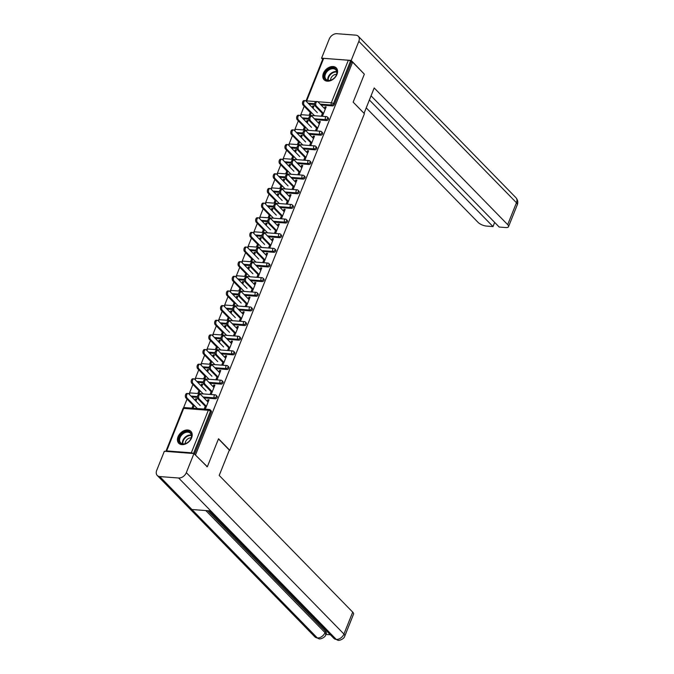 <?xml version="1.0" encoding="UTF-8"?>
<svg xmlns="http://www.w3.org/2000/svg" width="674" height="674" viewBox="0 0 674 674"><rect width="100%" height="100%" fill="white"/><g stroke="black" fill="none" stroke-linecap="round" stroke-linejoin="round"><path stroke-width="1.01" d="M323.394 73.331A8.501 6.032 -44.3 0 0 324.11 79.793A8.501 6.032 -44.3 0 0 330.926 80.509A8.501 6.032 -44.3 0 0 336.983 74.376A8.501 6.032 -44.3 0 0 336.267 67.914A8.501 6.032 -44.3 0 0 329.451 67.198A8.501 6.032 -44.3 0 0 323.394 73.331M178.02 436.786A8.501 6.032 -44.3 0 0 178.736 443.248A8.501 6.032 -44.3 0 0 185.552 443.964A8.501 6.032 -44.3 0 0 191.61 437.83A8.501 6.032 -44.3 0 0 190.894 431.368A8.501 6.032 -44.3 0 0 184.078 430.652A8.501 6.032 -44.3 0 0 178.02 436.786M304.185 106.231L300.671 115.027M298.329 120.873L294.816 129.669M292.474 135.516L288.952 144.312M286.618 150.159L283.097 158.954M280.763 164.801L277.241 173.597M274.899 179.444L271.386 188.24M269.044 194.087L265.531 202.882M263.189 208.729L259.675 217.525M257.333 223.372L253.812 232.168M251.478 238.015L247.956 246.81M245.622 252.657L242.101 261.453M239.759 267.308L236.245 276.096M233.903 281.951L230.39 290.738M228.048 296.594L224.526 305.389M222.193 311.236L218.671 320.032M216.337 325.879L212.816 334.675M210.473 340.522L206.96 349.317M204.618 355.164L201.105 363.96M198.763 369.807L195.249 378.603M192.907 384.45L189.386 393.245M187.052 399.092L183.53 407.888M323.68 58.36L306.678 100.881A1.634 0.607 21.8 0 0 305.988 101.049L322.972 58.579A1.634 0.607 21.8 0 1 323.68 58.36L348.332 60.247A1.634 0.607 21.8 0 1 350.438 61.174L351.297 62.05L352.603 62.151L364.348 74.174L353.159 102.145L364.415 113.679L229.783 450.283L229.286 450.249M193.152 453.484A1.634 0.607 -158.2 0 0 191.323 452.802L166.672 450.914A1.634 0.607 -158.2 0 0 165.964 451.133A1.634 0.607 -158.2 0 0 165.998 451.403M211.299 412.084L210.44 411.207A1.634 1.163 -44.3 0 0 210.305 409.961L211.156 410.837A1.634 1.163 135.7 0 1 211.299 412.084L194.491 454.099M229.783 450.283L218.528 438.757L207.339 466.728L206.783 466.686M207.339 466.728L195.047 454.664M352.603 62.151L195.595 454.706M208.738 400.533L207.912 399.682L209.041 399.766L205.477 408.688L204.34 408.596L205.57 405.521M194.23 405.377L193.278 407.753L192.149 407.669L193.101 405.293M195.923 401.148L196.85 398.831L195.713 398.747L196.547 399.598M207.912 399.682L207.263 401.3M195.713 398.747L195.089 400.305M326.561 120.528L325.711 119.643A1.634 1.163 135.7 0 0 327.581 118.338A1.634 1.163 -44.3 0 0 327.438 117.099L328.297 117.975A1.634 1.163 135.7 0 1 328.432 119.214A1.634 1.163 135.7 0 1 326.561 120.528L315.205 119.652M308.751 119.163L303.098 118.725M351.297 62.05L334.296 104.571A1.634 1.163 135.7 0 1 332.425 105.885L321.06 105.009M314.606 104.521L308.953 104.082M316.856 127.302L315.626 130.377L316.755 130.461L320.319 121.547L319.19 121.463L318.541 123.072M305.516 127.15L304.564 129.526L303.426 129.442L304.378 127.066M307.201 122.929L308.128 120.612L306.999 120.528L306.375 122.078M314.851 149.813L313.991 148.929A1.634 1.163 135.7 0 0 315.862 147.623A1.634 1.163 -44.3 0 0 315.727 146.384L316.586 147.261A1.634 1.163 135.7 0 1 316.721 148.507A1.634 1.163 135.7 0 1 314.851 149.813L303.494 148.937M297.04 148.448L291.387 148.01M305.137 156.587L303.907 159.662L305.044 159.746L308.608 150.833L307.479 150.749L306.83 152.358M293.797 156.444L292.845 158.82L291.716 158.727L292.668 156.351M295.49 152.214L296.417 149.898L295.279 149.813L294.664 151.372M303.14 179.099L302.281 178.222A1.634 1.163 135.7 0 0 304.151 176.908A1.634 1.163 -44.3 0 0 304.016 175.67L304.867 176.546A1.634 1.163 135.7 0 1 305.01 177.793A1.634 1.163 135.7 0 1 303.14 179.099L291.775 178.231M285.321 177.734L279.668 177.304M293.426 185.872L292.196 188.947L293.325 189.04L296.897 180.118L295.76 180.034L295.119 181.651M282.086 185.729L281.134 188.105L280.005 188.012L280.948 185.636M283.771 181.5L284.698 179.183L283.569 179.099L282.945 180.657M291.421 208.384L290.57 207.508A1.634 1.163 135.7 0 0 292.432 206.202A1.634 1.163 -44.3 0 0 292.297 204.955L293.156 205.831A1.634 1.163 135.7 0 1 293.291 207.078A1.634 1.163 135.7 0 1 291.421 208.384L280.064 207.516M273.61 207.019L267.957 206.589M281.715 215.158L280.485 218.233L281.614 218.325L285.178 209.403L284.049 209.319L283.4 210.937M270.375 215.014L269.423 217.39L268.286 217.306L269.238 214.93M272.06 210.785L272.987 208.468L271.858 208.384L271.234 209.943M279.71 237.669L278.851 236.793A1.634 1.163 135.7 0 0 280.721 235.487A1.634 1.163 -44.3 0 0 280.586 234.24L281.446 235.125A1.634 1.163 135.7 0 1 281.58 236.363A1.634 1.163 135.7 0 1 279.71 237.669L268.353 236.801M261.9 236.304L256.246 235.875M269.996 244.443L268.766 247.527L269.903 247.611L273.467 238.689L272.338 238.604L271.689 240.222M258.656 244.3L257.704 246.676L256.575 246.591L257.527 244.215M260.349 240.079L261.276 237.762L260.139 237.669L259.515 239.228M267.999 266.955L267.14 266.078A1.634 1.163 135.7 0 0 269.01 264.772A1.634 1.163 -44.3 0 0 268.867 263.526L269.726 264.41A1.634 1.163 135.7 0 1 269.87 265.649A1.634 1.163 135.7 0 1 267.999 266.955L256.634 266.087M250.18 265.59L244.527 265.16M258.285 273.728L257.055 276.812L258.184 276.896L261.756 267.982L260.619 267.89L259.979 269.507M246.945 273.585L245.993 275.961L244.864 275.877L245.808 273.501M248.63 269.364L249.557 267.047L248.428 266.955L247.805 268.513M256.28 296.248L255.421 295.364A1.634 1.163 135.7 0 0 257.291 294.058A1.634 1.163 -44.3 0 0 257.156 292.819L258.016 293.696A1.634 1.163 135.7 0 1 258.15 294.934A1.634 1.163 135.7 0 1 256.28 296.248L244.923 295.372M238.47 294.883L232.816 294.445M246.574 303.014L245.344 306.097L246.473 306.181L250.037 297.268L248.908 297.175L248.259 298.793M235.226 302.87L234.282 305.246L233.145 305.162L234.097 302.786M236.919 298.649L237.846 296.333L236.717 296.248L236.094 297.798M244.569 325.534L243.71 324.649A1.634 1.163 135.7 0 0 245.58 323.343A1.634 1.163 -44.3 0 0 245.446 322.105L246.305 322.981A1.634 1.163 135.7 0 1 246.44 324.219A1.634 1.163 135.7 0 1 244.569 325.534L233.204 324.657M226.75 324.169L221.106 323.731M234.855 332.307L233.625 335.382L234.763 335.467L238.326 326.553L237.197 326.469L236.549 328.078M223.515 332.156L222.563 334.531L221.434 334.447L222.386 332.071M225.209 327.935L226.135 325.618L224.998 325.534L224.375 327.084M232.859 354.819L231.999 353.943A1.634 1.163 135.7 0 0 233.87 352.628A1.634 1.163 -44.3 0 0 233.726 351.39L234.586 352.266A1.634 1.163 135.7 0 1 234.721 353.513A1.634 1.163 135.7 0 1 232.859 354.819L221.493 353.951M215.04 353.454L209.387 353.016M223.145 361.593L221.914 364.668L223.043 364.752L226.616 355.838L225.478 355.754L224.83 357.363M211.805 361.449L210.852 363.825L209.724 363.733L210.667 361.357M213.49 357.22L214.416 354.903L213.287 354.819L212.664 356.377M221.139 384.104L220.28 383.228A1.634 1.163 135.7 0 0 222.15 381.914A1.634 1.163 -44.3 0 0 222.016 380.675L222.875 381.551A1.634 1.163 135.7 0 1 223.01 382.798A1.634 1.163 135.7 0 1 221.139 384.104L209.782 383.236M203.329 382.739L197.676 382.31M211.434 390.878L210.195 393.953L211.333 394.046L214.896 385.124L213.768 385.039L213.119 386.657M200.085 390.735L199.142 393.111L198.004 393.018L198.956 390.642M201.779 386.505L202.706 384.188L201.577 384.104L200.953 385.663M215.284 398.747L214.425 397.871A1.634 1.163 135.7 0 0 216.295 396.565A1.634 1.163 -44.3 0 0 216.16 395.318L217.02 396.194A1.634 1.163 135.7 0 1 217.154 397.441A1.634 1.163 135.7 0 1 215.284 398.747L203.927 397.879M197.474 397.382L191.82 396.952M205.949 376.092L204.997 378.468L203.86 378.375L204.812 375.999M207.634 371.863L208.561 369.546L207.432 369.462L206.808 371.02M217.289 376.235L216.059 379.31L217.188 379.403L220.752 370.481L219.623 370.397L218.974 372.006M226.995 369.462L226.144 368.585A1.634 1.163 135.7 0 0 228.006 367.271A1.634 1.163 -44.3 0 0 227.871 366.033L228.73 366.909A1.634 1.163 135.7 0 1 228.865 368.156A1.634 1.163 135.7 0 1 226.995 369.462L215.638 368.594M209.184 368.097L203.531 367.667M217.66 346.807L216.708 349.183L215.579 349.09L216.531 346.714M219.345 342.577L220.272 340.26L219.143 340.176L218.519 341.735M229 346.95L227.77 350.025L228.899 350.109L232.471 341.196L231.334 341.111L230.693 342.721M238.714 340.176L237.855 339.292A1.634 1.163 135.7 0 0 239.725 337.986A1.634 1.163 -44.3 0 0 239.59 336.747L240.441 337.623A1.634 1.163 135.7 0 1 240.584 338.862A1.634 1.163 135.7 0 1 238.714 340.176L227.349 339.3M220.895 338.811L215.242 338.373M229.371 317.513L228.419 319.889L227.29 319.805L228.242 317.429M231.064 313.292L231.991 310.975L230.853 310.891L230.238 312.441M240.711 317.665L239.481 320.74L240.618 320.824L244.182 311.91L243.053 311.826L242.404 313.435M250.425 310.891L249.565 310.006A1.634 1.163 135.7 0 0 251.436 308.7A1.634 1.163 -44.3 0 0 251.301 307.462L252.16 308.338A1.634 1.163 135.7 0 1 252.295 309.577A1.634 1.163 135.7 0 1 250.425 310.891L239.068 310.015M232.614 309.526L226.961 309.088M241.09 288.228L240.138 290.604L239 290.519L239.952 288.143M242.775 284.007L243.702 281.69L242.573 281.597L241.949 283.156M252.43 288.371L251.2 291.454L252.329 291.539L255.893 282.625L254.764 282.532L254.115 284.15M262.135 281.597L261.285 280.721A1.634 1.163 135.7 0 0 263.155 279.415A1.634 1.163 -44.3 0 0 263.012 278.177L263.871 279.053A1.634 1.163 135.7 0 1 264.006 280.291A1.634 1.163 135.7 0 1 262.135 281.597L250.779 280.729M244.325 280.232L238.672 279.803M252.801 258.942L251.849 261.318L250.72 261.234L251.672 258.858M254.494 254.721L255.421 252.405L254.283 252.312L253.66 253.871M264.141 259.086L262.911 262.169L264.039 262.253L267.612 253.331L266.474 253.247L265.834 254.865M273.855 252.312L272.995 251.436A1.634 1.163 135.7 0 0 274.866 250.13A1.634 1.163 -44.3 0 0 274.731 248.883L275.582 249.768A1.634 1.163 135.7 0 1 275.725 251.006A1.634 1.163 135.7 0 1 273.855 252.312L262.489 251.444M256.036 250.947L250.383 250.517M264.511 229.657L263.568 232.033L262.43 231.949L263.382 229.573M266.205 225.436L267.131 223.111L265.994 223.027L265.379 224.585M275.86 229.8L274.621 232.875L275.759 232.968L279.322 224.046L278.193 223.962L277.545 225.579M285.565 223.027L284.706 222.15A1.634 1.163 135.7 0 0 286.576 220.845A1.634 1.163 -44.3 0 0 286.442 219.598L287.301 220.474A1.634 1.163 135.7 0 1 287.436 221.721A1.634 1.163 135.7 0 1 285.565 223.027L274.208 222.159M267.755 221.662L262.102 221.232M276.23 200.372L275.278 202.748L274.149 202.655L275.093 200.279M277.915 196.142L278.842 193.826L277.713 193.741L277.09 195.3M287.571 200.515L286.34 203.59L287.469 203.683L291.042 194.761L289.904 194.676L289.256 196.294M297.285 193.741L296.425 192.865A1.634 1.163 135.7 0 0 298.296 191.551A1.634 1.163 -44.3 0 0 298.152 190.312L299.012 191.189A1.634 1.163 135.7 0 1 299.146 192.435A1.634 1.163 135.7 0 1 297.285 193.741L285.919 192.874M279.466 192.376L273.812 191.947M287.941 171.086L286.989 173.462L285.86 173.37L286.812 170.994M289.635 166.857L290.561 164.54L289.424 164.456L288.801 166.015M299.281 171.23L298.051 174.305L299.189 174.389L302.752 165.475L301.623 165.391L300.975 167M308.995 164.456L308.136 163.58A1.634 1.163 135.7 0 0 310.006 162.266A1.634 1.163 -44.3 0 0 309.872 161.027L310.731 161.903A1.634 1.163 135.7 0 1 310.866 163.15A1.634 1.163 135.7 0 1 308.995 164.456L297.63 163.588M291.176 163.091L285.523 162.653M299.652 141.793L298.708 144.169L297.571 144.084L298.523 141.708M301.345 137.572L302.272 135.255L301.143 135.171L300.52 136.721M311 141.944L309.77 145.02L310.899 145.104L314.463 136.19L313.334 136.106L312.685 137.715M320.706 135.171L319.847 134.286A1.634 1.163 135.7 0 0 321.717 132.98A1.634 1.163 -44.3 0 0 321.582 131.742L322.442 132.618A1.634 1.163 135.7 0 1 322.576 133.856A1.634 1.163 135.7 0 1 320.706 135.171L309.349 134.294M302.896 133.806L297.242 133.368M311.371 112.507L310.419 114.883L309.29 114.799L310.234 112.423M313.056 108.287L313.983 105.97L312.854 105.885L312.231 107.436M322.711 112.659L321.481 115.734L322.61 115.818L326.182 106.905L325.045 106.812L324.405 108.43M213.768 385.039L214.593 385.882M201.577 384.104L202.402 384.955M219.623 370.397L220.449 371.239M207.432 369.462L208.258 370.312M225.478 355.754L226.304 356.597M213.287 354.819L214.113 355.661M231.334 341.111L232.168 341.954M219.143 340.176L219.968 341.019M237.197 326.469L238.023 327.311M224.998 325.534L225.824 326.376M243.053 311.826L243.878 312.669M230.853 310.891L231.688 311.733M248.908 297.175L249.734 298.026M236.717 296.248L237.543 297.091M254.764 282.532L255.589 283.383M242.573 281.597L243.398 282.448M260.619 267.89L261.453 268.741M248.428 266.955L249.254 267.805M266.474 253.247L267.308 254.098M254.283 252.312L255.109 253.163M272.338 238.604L273.164 239.455M260.139 237.669L260.973 238.52M278.193 223.962L279.019 224.813M265.994 223.027L266.828 223.878M284.049 209.319L284.875 210.17M271.858 208.384L272.684 209.235M289.904 194.676L290.73 195.527M277.713 193.741L278.539 194.592M295.76 180.034L296.594 180.876M283.569 179.099L284.394 179.95M301.623 165.391L302.449 166.234M289.424 164.456L290.25 165.307M307.479 150.749L308.304 151.591M295.279 149.813L296.113 150.656M313.334 136.106L314.16 136.948M301.143 135.171L301.969 136.013M319.19 121.463L320.015 122.306M306.999 120.528L307.824 121.371M325.045 106.812L325.871 107.663M312.854 105.885L313.68 106.728M208.089 402.142L200.903 394.779A2.452 1.466 94.4 0 0 200.245 394.45A2.452 1.466 94.4 0 0 198.687 396.202A2.452 1.466 94.4 0 0 199.209 399.008L198.08 398.924A2.452 1.466 -85.6 0 1 197.549 396.118A2.452 1.466 -85.6 0 1 199.108 394.366L200.245 394.45M205.267 406.279L198.08 398.924M206.404 406.371L199.209 399.008M187.102 398.081L185.973 397.997A2.452 1.466 -85.6 0 1 185.443 395.183A2.452 1.466 -85.6 0 1 187.01 393.439L188.139 393.523A2.452 1.466 94.4 0 0 186.58 395.276A2.452 1.466 94.4 0 0 187.102 398.081L197.339 408.562M200.186 405.521L188.796 393.852A2.452 1.466 94.4 0 0 188.139 393.523M185.973 397.997L193.927 406.136M189.065 441.31A7.355 5.224 135.7 0 1 180.11 443.012A7.355 5.224 135.7 0 1 181.424 434.191A7.355 5.224 135.7 0 1 190.38 432.489A7.355 5.224 135.7 0 1 189.065 441.31A6.807 4.836 -44.3 0 0 190.388 433.264A6.807 4.836 -44.3 0 0 181.972 434.73A6.807 4.836 -44.3 0 0 180.64 442.776A6.807 4.836 -44.3 0 0 189.057 441.318M191.163 437.856A4.844 3.446 -44.3 0 0 186.909 439.684A4.844 3.446 -44.3 0 0 185.215 443.669M191.29 431.849L191.332 431.899A8.442 5.99 -44.3 0 0 191.29 431.849A8.442 5.99 -44.3 0 0 180.851 433.66A8.442 5.99 -44.3 0 0 179.208 443.644A8.442 5.99 -44.3 0 0 179.259 443.694L179.208 443.644M336.975 71.52A7.355 5.224 135.7 0 1 331.364 80.004A7.355 5.224 135.7 0 1 324.261 77.072A7.355 5.224 135.7 0 1 329.872 68.58A7.355 5.224 135.7 0 1 336.975 71.52M324.994 77.139A6.807 4.836 -44.3 0 0 326.014 79.33A6.807 4.836 -44.3 0 0 332.981 79.077A6.807 4.836 -44.3 0 0 336.773 72A6.807 4.836 -44.3 0 0 335.753 69.81A6.807 4.836 -44.3 0 0 328.786 70.062A6.807 4.836 -44.3 0 0 324.994 77.139M336.655 68.394L336.705 68.445A8.442 5.99 -44.3 0 0 336.655 68.394A8.442 5.99 -44.3 0 0 328.019 68.706A8.442 5.99 -44.3 0 0 323.318 77.485A8.442 5.99 -44.3 0 0 324.573 80.198A8.442 5.99 -44.3 0 0 324.624 80.248L324.573 80.198M336.537 74.401A4.844 3.446 -44.3 0 0 330.589 80.214M218.452 438.934L229.345 450.089L219.21 475.44L352.704 612.135A6.538 2.435 21.8 0 1 353.547 614.157L344.776 636.079A6.538 2.435 21.8 0 0 343.934 634.049L352.704 612.135M159.755 476.569L191.922 509.502L210.819 510.951L178.652 478.009L159.755 476.569A6.698 4.76 -44.3 0 1 157.269 475.473A6.698 4.76 -44.3 0 1 156.705 470.385L164.346 451.277L193.96 453.551L207.204 466.72M178.652 478.009A6.698 4.76 -44.3 0 0 186.319 472.651L193.96 453.551M325.921 634.411L330.336 634.748M207.71 510.715L325.5 631.336A6.538 2.435 21.8 0 1 326.342 633.358L325.837 634.63L324.994 632.6L325.5 631.336M210.819 510.951L336.267 639.415L338.019 640.3L333.832 638.32A6.698 4.76 -44.3 0 0 336.267 639.415A6.698 4.76 -44.3 0 0 343.934 634.049L186.319 472.651M157.269 475.473L314.884 636.871A6.698 4.76 -44.3 0 0 317.37 637.966L319.139 638.851C319.628 639.323 325.104 637.949 325.837 634.63M353.159 102.145L364.053 113.299L374.196 87.949L507.682 224.644L516.452 202.731L358.838 41.333L351.196 60.433L364.255 74.073M366.235 107.857L478.068 222.378A6.538 2.435 -158.2 0 0 486.51 226.076L493.006 226.574L369.377 99.979M358.838 41.333A6.698 4.76 -44.3 0 0 358.273 36.236A6.698 4.76 -44.3 0 0 355.788 35.149L336.89 33.7A6.698 4.76 -44.3 0 0 329.224 39.067L321.582 58.166L351.196 60.433M371.045 95.826L499.19 227.045L505.677 227.542A6.538 2.435 -158.2 0 0 508.525 226.675A6.538 2.435 -158.2 0 0 507.682 224.644M494.665 222.412L493.006 226.574M321.582 58.166L322.686 59.295M213.944 387.499L206.758 380.136A2.452 1.466 94.4 0 0 206.101 379.807A2.452 1.466 94.4 0 0 204.542 381.56A2.452 1.466 94.4 0 0 205.073 384.365L203.936 384.273A2.452 1.466 -85.6 0 1 203.405 381.467A2.452 1.466 -85.6 0 1 204.972 379.723L206.101 379.807M211.122 391.636L203.936 384.273M212.259 391.729L205.073 384.365M219.808 372.857L212.613 365.493A2.452 1.466 94.4 0 0 211.956 365.165A2.452 1.466 94.4 0 0 210.398 366.917A2.452 1.466 94.4 0 0 210.928 369.723L209.791 369.63A2.452 1.466 -85.6 0 1 209.269 366.825A2.452 1.466 -85.6 0 1 210.827 365.081L211.956 365.165M216.986 376.993L209.791 369.63M218.115 377.078L210.928 369.723M225.664 358.214L218.469 350.851A2.452 1.466 94.4 0 0 217.812 350.522A2.452 1.466 94.4 0 0 216.253 352.275A2.452 1.466 94.4 0 0 216.784 355.08L215.655 354.987A2.452 1.466 -85.6 0 1 215.124 352.182A2.452 1.466 -85.6 0 1 216.683 350.438L217.812 350.522M222.841 362.351L215.655 354.987M223.97 362.435L216.784 355.08M231.519 343.572L224.332 336.208A2.452 1.466 94.4 0 0 223.675 335.879A2.452 1.466 94.4 0 0 222.108 337.632A2.452 1.466 94.4 0 0 222.639 340.437L221.51 340.345A2.452 1.466 -85.6 0 1 220.979 337.539A2.452 1.466 -85.6 0 1 222.538 335.787L223.675 335.879M228.697 347.708L221.51 340.345M229.826 347.792L222.639 340.437M237.374 328.929L230.188 321.565A2.452 1.466 94.4 0 0 229.531 321.237A2.452 1.466 94.4 0 0 227.972 322.981A2.452 1.466 94.4 0 0 228.494 325.786L227.365 325.702A2.452 1.466 -85.6 0 1 226.835 322.897A2.452 1.466 -85.6 0 1 228.393 321.144L229.531 321.237M234.552 333.066L227.365 325.702M235.689 333.15L228.494 325.786M192.966 383.439L191.829 383.346A2.452 1.466 -85.6 0 1 191.298 380.54A2.452 1.466 -85.6 0 1 192.865 378.796L193.994 378.881A2.452 1.466 94.4 0 0 192.435 380.633A2.452 1.466 94.4 0 0 192.966 383.439L203.203 393.919M206.042 390.878L194.651 379.209A2.452 1.466 94.4 0 0 193.994 378.881M191.829 383.346L199.782 391.493M198.822 368.796L197.684 368.703A2.452 1.466 -85.6 0 1 197.162 365.898A2.452 1.466 -85.6 0 1 198.72 364.154L199.849 364.238A2.452 1.466 94.4 0 0 198.291 365.99A2.452 1.466 94.4 0 0 198.822 368.796L209.058 379.277M211.906 376.235L200.507 364.567A2.452 1.466 94.4 0 0 199.849 364.238M197.684 368.703L205.637 376.85M204.677 354.153L203.548 354.061A2.452 1.466 -85.6 0 1 203.017 351.255A2.452 1.466 -85.6 0 1 204.576 349.503L205.705 349.595A2.452 1.466 94.4 0 0 204.146 351.348A2.452 1.466 94.4 0 0 204.677 354.153L214.913 364.634M217.761 361.593L206.37 349.924A2.452 1.466 94.4 0 0 205.705 349.595M203.548 354.061L211.501 362.208M210.532 339.502L209.403 339.418A2.452 1.466 -85.6 0 1 208.873 336.612A2.452 1.466 -85.6 0 1 210.431 334.86L211.569 334.953A2.452 1.466 94.4 0 0 210.002 336.697A2.452 1.466 94.4 0 0 210.532 339.502L220.769 349.991M223.616 346.95L212.226 335.281A2.452 1.466 94.4 0 0 211.569 334.953M209.403 339.418L217.357 347.565M216.388 324.86L215.259 324.775A2.452 1.466 -85.6 0 1 214.728 321.97A2.452 1.466 -85.6 0 1 216.287 320.217L217.424 320.31A2.452 1.466 94.4 0 0 215.865 322.054A2.452 1.466 94.4 0 0 216.388 324.86L226.624 335.349M229.472 332.307L218.081 320.639A2.452 1.466 94.4 0 0 217.424 320.31M215.259 324.775L223.212 332.922M243.23 314.286L236.043 306.923A2.452 1.466 94.4 0 0 235.386 306.594A2.452 1.466 94.4 0 0 233.827 308.338A2.452 1.466 94.4 0 0 234.35 311.144L233.221 311.059A2.452 1.466 -85.6 0 1 232.69 308.254A2.452 1.466 -85.6 0 1 234.257 306.502L235.386 306.594M240.407 318.423L233.221 311.059M241.545 318.507L234.35 311.144M222.252 310.217L221.114 310.133A2.452 1.466 -85.6 0 1 220.583 307.327A2.452 1.466 -85.6 0 1 222.15 305.575L223.279 305.667A2.452 1.466 94.4 0 0 221.721 307.411A2.452 1.466 94.4 0 0 222.252 310.217L232.488 320.706M235.327 317.665L223.937 305.996A2.452 1.466 94.4 0 0 223.279 305.667M221.114 310.133L229.067 318.28M249.085 299.644L241.899 292.28A2.452 1.466 94.4 0 0 241.241 291.952A2.452 1.466 94.4 0 0 239.683 293.696A2.452 1.466 94.4 0 0 240.214 296.501L239.076 296.417A2.452 1.466 -85.6 0 1 238.554 293.611A2.452 1.466 -85.6 0 1 240.113 291.859L241.241 291.952M246.271 303.78L239.076 296.417M247.4 303.864L240.214 296.501M228.107 295.574L226.969 295.49A2.452 1.466 -85.6 0 1 226.447 292.685A2.452 1.466 -85.6 0 1 228.006 290.932L229.135 291.016A2.452 1.466 94.4 0 0 227.576 292.769A2.452 1.466 94.4 0 0 228.107 295.574L238.343 306.055M241.182 303.022L229.792 291.353A2.452 1.466 94.4 0 0 229.135 291.016M226.969 295.49L234.923 303.637M254.949 285.001L247.754 277.637A2.452 1.466 94.4 0 0 247.097 277.3A2.452 1.466 94.4 0 0 245.538 279.053A2.452 1.466 94.4 0 0 246.069 281.858L244.932 281.774A2.452 1.466 -85.6 0 1 244.409 278.969A2.452 1.466 -85.6 0 1 245.968 277.216L247.097 277.3M252.127 289.138L244.932 281.774M253.256 289.222L246.069 281.858M233.962 280.932L232.833 280.847A2.452 1.466 -85.6 0 1 232.303 278.042A2.452 1.466 -85.6 0 1 233.861 276.289L234.99 276.374A2.452 1.466 94.4 0 0 233.431 278.126A2.452 1.466 94.4 0 0 233.962 280.932L244.199 291.412M247.046 288.371L235.647 276.711A2.452 1.466 94.4 0 0 234.99 276.374M232.833 280.847L240.778 288.994M260.804 270.358L253.618 262.995A2.452 1.466 94.4 0 0 252.961 262.658A2.452 1.466 94.4 0 0 251.394 264.41A2.452 1.466 94.4 0 0 251.924 267.216L250.795 267.131A2.452 1.466 -85.6 0 1 250.265 264.326A2.452 1.466 -85.6 0 1 251.823 262.574L252.961 262.658M257.982 274.495L250.795 267.131M259.111 274.579L251.924 267.216M239.818 266.289L238.689 266.205A2.452 1.466 -85.6 0 1 238.158 263.399A2.452 1.466 -85.6 0 1 239.717 261.647L240.854 261.731A2.452 1.466 94.4 0 0 239.287 263.483A2.452 1.466 94.4 0 0 239.818 266.289L250.054 276.77M252.902 273.728L241.511 262.068A2.452 1.466 94.4 0 0 240.854 261.731M238.689 266.205L246.642 274.343M266.66 255.716L259.473 248.352A2.452 1.466 94.4 0 0 258.816 248.015A2.452 1.466 94.4 0 0 257.249 249.768A2.452 1.466 94.4 0 0 257.78 252.573L256.651 252.489A2.452 1.466 -85.6 0 1 256.12 249.683A2.452 1.466 -85.6 0 1 257.679 247.931L258.816 248.015M263.837 259.852L256.651 252.489M264.966 259.937L257.78 252.573M245.673 251.646L244.544 251.562A2.452 1.466 -85.6 0 1 244.013 248.757A2.452 1.466 -85.6 0 1 245.572 247.004L246.709 247.088A2.452 1.466 94.4 0 0 245.151 248.841A2.452 1.466 94.4 0 0 245.673 251.646L255.909 262.127M258.757 259.086L247.366 247.425A2.452 1.466 94.4 0 0 246.709 247.088M244.544 251.562L252.497 259.701M272.515 241.065L265.329 233.709A2.452 1.466 94.4 0 0 264.671 233.373A2.452 1.466 94.4 0 0 263.113 235.125A2.452 1.466 94.4 0 0 263.635 237.93L262.506 237.846A2.452 1.466 -85.6 0 1 261.975 235.041A2.452 1.466 -85.6 0 1 263.534 233.288L264.671 233.373M269.693 245.21L262.506 237.846M270.83 245.294L263.635 237.93M251.528 237.004L250.399 236.919A2.452 1.466 -85.6 0 1 249.869 234.114A2.452 1.466 -85.6 0 1 251.436 232.362L252.565 232.446A2.452 1.466 94.4 0 0 251.006 234.198A2.452 1.466 94.4 0 0 251.528 237.004L261.765 247.484M264.612 244.443L253.222 232.783A2.452 1.466 94.4 0 0 252.565 232.446M250.399 236.919L258.353 245.058M278.37 226.422L271.184 219.067A2.452 1.466 94.4 0 0 270.527 218.73A2.452 1.466 94.4 0 0 268.968 220.482A2.452 1.466 94.4 0 0 269.499 223.288L268.362 223.204A2.452 1.466 -85.6 0 1 267.831 220.398A2.452 1.466 -85.6 0 1 269.398 218.646L270.527 218.73M275.548 230.559L268.362 223.204M276.685 230.651L269.499 223.288M257.392 222.361L256.255 222.277A2.452 1.466 -85.6 0 1 255.724 219.471A2.452 1.466 -85.6 0 1 257.291 217.719L258.42 217.803A2.452 1.466 94.4 0 0 256.861 219.556A2.452 1.466 94.4 0 0 257.392 222.361L267.629 232.842M270.468 229.8L259.077 218.14A2.452 1.466 94.4 0 0 258.42 217.803M256.255 222.277L264.208 230.415M284.234 211.779L277.039 204.424A2.452 1.466 94.4 0 0 276.382 204.087A2.452 1.466 94.4 0 0 274.824 205.84A2.452 1.466 94.4 0 0 275.354 208.645L274.217 208.561A2.452 1.466 -85.6 0 1 273.695 205.755A2.452 1.466 -85.6 0 1 275.253 204.003L276.382 204.087M281.412 215.916L274.217 208.561M282.541 216.009L275.354 208.645M263.248 207.718L262.11 207.634A2.452 1.466 -85.6 0 1 261.588 204.829A2.452 1.466 -85.6 0 1 263.146 203.076L264.275 203.16A2.452 1.466 94.4 0 0 262.717 204.913A2.452 1.466 94.4 0 0 263.248 207.718L273.484 218.199M276.332 215.158L264.933 203.489A2.452 1.466 94.4 0 0 264.275 203.16M262.11 207.634L270.063 215.773M290.09 197.137L282.895 189.773A2.452 1.466 94.4 0 0 282.238 189.445A2.452 1.466 94.4 0 0 280.679 191.197A2.452 1.466 94.4 0 0 281.21 194.002L280.081 193.918A2.452 1.466 -85.6 0 1 279.55 191.104A2.452 1.466 -85.6 0 1 281.109 189.36L282.238 189.445M287.267 201.273L280.081 193.918M288.396 201.366L281.21 194.002M269.103 193.076L267.974 192.983A2.452 1.466 -85.6 0 1 267.443 190.178A2.452 1.466 -85.6 0 1 269.002 188.434L270.131 188.518A2.452 1.466 94.4 0 0 268.572 190.27A2.452 1.466 94.4 0 0 269.103 193.076L279.339 203.556M282.187 200.515L270.796 188.846A2.452 1.466 94.4 0 0 270.131 188.518M267.974 192.983L275.927 201.13M295.945 182.494L288.758 175.13A2.452 1.466 94.4 0 0 288.101 174.802A2.452 1.466 94.4 0 0 286.534 176.554A2.452 1.466 94.4 0 0 287.065 179.36L285.936 179.267A2.452 1.466 -85.6 0 1 285.405 176.462A2.452 1.466 -85.6 0 1 286.964 174.718L288.101 174.802M293.123 186.631L285.936 179.267M294.252 186.723L287.065 179.36M274.958 178.433L273.829 178.34A2.452 1.466 -85.6 0 1 273.299 175.535A2.452 1.466 -85.6 0 1 274.857 173.791L275.995 173.875A2.452 1.466 94.4 0 0 274.428 175.628A2.452 1.466 94.4 0 0 274.958 178.433L285.195 188.914M288.042 185.872L276.652 174.204A2.452 1.466 94.4 0 0 275.995 173.875M273.829 178.34L281.783 186.487M301.8 167.851L294.614 160.488A2.452 1.466 94.4 0 0 293.957 160.159A2.452 1.466 94.4 0 0 292.398 161.912A2.452 1.466 94.4 0 0 292.92 164.717L291.791 164.625A2.452 1.466 -85.6 0 1 291.261 161.819A2.452 1.466 -85.6 0 1 292.819 160.075L293.957 160.159M298.978 171.988L291.791 164.625M300.115 172.072L292.92 164.717M280.814 163.79L279.685 163.698A2.452 1.466 -85.6 0 1 279.154 160.892A2.452 1.466 -85.6 0 1 280.713 159.148L281.85 159.233A2.452 1.466 94.4 0 0 280.291 160.985A2.452 1.466 94.4 0 0 280.814 163.79L291.05 174.271M293.898 171.23L282.507 159.561A2.452 1.466 94.4 0 0 281.85 159.233M279.685 163.698L287.638 171.845M307.656 153.209L300.469 145.845A2.452 1.466 94.4 0 0 299.812 145.517A2.452 1.466 94.4 0 0 298.253 147.269A2.452 1.466 94.4 0 0 298.776 150.075L297.647 149.982A2.452 1.466 -85.6 0 1 297.116 147.176A2.452 1.466 -85.6 0 1 298.683 145.432L299.812 145.517M304.833 157.345L297.647 149.982M305.971 157.43L298.776 150.075M286.677 149.148L285.54 149.055A2.452 1.466 -85.6 0 1 285.009 146.25A2.452 1.466 -85.6 0 1 286.576 144.497L287.705 144.59A2.452 1.466 94.4 0 0 286.147 146.342A2.452 1.466 94.4 0 0 286.677 149.148L296.914 159.628M299.753 156.587L288.362 144.918A2.452 1.466 94.4 0 0 287.705 144.59M285.54 149.055L293.493 157.202M313.511 138.566L306.325 131.203A2.452 1.466 94.4 0 0 305.667 130.874A2.452 1.466 94.4 0 0 304.109 132.618A2.452 1.466 94.4 0 0 304.64 135.432L303.502 135.339A2.452 1.466 -85.6 0 1 302.98 132.534A2.452 1.466 -85.6 0 1 304.538 130.781L305.667 130.874M310.697 142.703L303.502 135.339M311.826 142.787L304.64 135.432M292.533 134.497L291.395 134.412A2.452 1.466 -85.6 0 1 290.873 131.607A2.452 1.466 -85.6 0 1 292.432 129.855L293.561 129.947A2.452 1.466 94.4 0 0 292.002 131.691A2.452 1.466 94.4 0 0 292.533 134.497L302.769 144.986M305.608 141.944L294.218 130.276A2.452 1.466 94.4 0 0 293.561 129.947M291.395 134.412L299.349 142.559M319.375 123.923L312.18 116.56A2.452 1.466 94.4 0 0 311.523 116.231A2.452 1.466 94.4 0 0 309.964 117.975A2.452 1.466 94.4 0 0 310.495 120.781L309.358 120.697A2.452 1.466 -85.6 0 1 308.835 117.891A2.452 1.466 -85.6 0 1 310.394 116.139L311.523 116.231M316.553 128.06L309.358 120.697M317.681 128.144L310.495 120.781M298.388 119.854L297.251 119.77A2.452 1.466 -85.6 0 1 296.728 116.964A2.452 1.466 -85.6 0 1 298.287 115.212L299.416 115.305A2.452 1.466 94.4 0 0 297.857 117.049A2.452 1.466 94.4 0 0 298.388 119.854L308.625 130.343M311.472 127.302L300.073 115.633A2.452 1.466 94.4 0 0 299.416 115.305M297.251 119.77L305.204 127.917M325.23 109.281L318.044 101.917A2.452 1.466 94.4 0 0 317.378 101.589A2.452 1.466 94.4 0 0 315.82 103.333A2.452 1.466 94.4 0 0 316.35 106.138L315.221 106.054A2.452 1.466 -85.6 0 1 314.691 103.248A2.452 1.466 -85.6 0 1 316.249 101.496L317.378 101.589M322.408 113.417L315.221 106.054M323.537 113.502L316.35 106.138M304.244 105.211L303.115 105.127A2.452 1.466 -85.6 0 1 302.584 102.322A2.452 1.466 -85.6 0 1 304.142 100.569L305.28 100.662A2.452 1.466 94.4 0 0 303.713 102.406A2.452 1.466 94.4 0 0 304.244 105.211L314.48 115.692M317.328 112.659L305.937 100.99A2.452 1.466 94.4 0 0 305.28 100.662M303.115 105.127L311.068 113.274M191.323 452.802L208.325 410.281L183.682 408.393L166.672 450.914M210.305 409.961A1.634 1.634 0 0 0 209.26 409.472A1.634 0.977 -85.6 0 0 208.325 410.281A1.634 0.607 -158.2 0 1 210.44 411.207L193.514 453.518M209.26 409.472L184.609 407.585A1.634 0.977 -85.6 0 0 183.682 408.393A1.634 0.607 -158.2 0 0 182.966 408.613L165.964 451.133M306.51 101.58A1.634 0.977 94.4 0 1 306.678 100.881L315.794 101.58M317.825 101.74L331.322 102.768L348.332 60.247M350.438 61.174L333.436 103.695L334.296 104.571M332.425 105.885L331.566 105.001A1.634 0.977 94.4 0 1 331.322 102.768A1.634 0.607 21.8 0 1 333.436 103.695A1.634 1.163 135.7 0 1 331.566 105.001L320.201 104.133M216.16 395.318A1.634 1.634 0 0 0 215.116 394.829A1.634 0.977 -85.6 0 0 214.189 395.638A1.634 0.977 94.4 0 0 214.425 397.871L203.068 396.994M197.474 396.573L190.961 396.068M215.116 394.829L190.464 392.942A1.634 0.977 -85.6 0 0 189.537 393.751A1.634 0.977 94.4 0 0 189.369 394.45M222.016 380.675A1.634 1.634 0 0 0 220.971 380.187A1.634 0.977 -85.6 0 0 220.044 380.995A1.634 0.977 94.4 0 0 220.28 383.228L208.923 382.352M203.329 381.931L196.816 381.425M227.871 366.033A1.634 1.634 0 0 0 226.826 365.544A1.634 0.977 -85.6 0 0 225.9 366.353A1.634 0.977 94.4 0 0 226.144 368.585L214.779 367.709M209.193 367.288L202.672 366.782M233.726 351.39A1.634 1.634 0 0 0 232.682 350.901A1.634 0.977 -85.6 0 0 231.755 351.71A1.634 0.977 94.4 0 0 231.999 353.943L220.634 353.066M215.048 352.637L208.527 352.14M239.59 336.747A1.634 1.634 0 0 0 238.545 336.259A1.634 0.977 -85.6 0 0 237.61 337.067A1.634 0.977 94.4 0 0 237.855 339.292L226.489 338.424M220.904 337.994L214.391 337.497M245.446 322.105A1.634 1.634 0 0 0 244.401 321.616A1.634 0.977 -85.6 0 0 243.474 322.425A1.634 0.977 94.4 0 0 243.71 324.649L232.353 323.781M226.759 323.352L220.246 322.854M251.301 307.462A1.634 1.634 0 0 0 250.256 306.973A1.634 0.977 -85.6 0 0 249.329 307.774A1.634 0.977 94.4 0 0 249.565 310.006L238.208 309.139M232.614 308.709L226.102 308.212M257.156 292.819A1.634 1.634 0 0 0 256.112 292.331A1.634 0.977 -85.6 0 0 255.185 293.131A1.634 0.977 94.4 0 0 255.421 295.364L244.064 294.496M238.478 294.066L231.957 293.569M263.012 278.177A1.634 1.634 0 0 0 261.967 277.688A1.634 0.977 -85.6 0 0 261.04 278.488A1.634 0.977 94.4 0 0 261.285 280.721L249.919 279.853M244.333 279.424L237.812 278.926M268.867 263.526A1.634 1.634 0 0 0 267.831 263.045A1.634 0.977 -85.6 0 0 266.896 263.846A1.634 0.977 94.4 0 0 267.14 266.078L255.775 265.211M250.189 264.781L243.668 264.284M274.731 248.883A1.634 1.634 0 0 0 273.686 248.394A1.634 0.977 -85.6 0 0 272.751 249.203A1.634 0.977 94.4 0 0 272.995 251.436L261.638 250.568M256.044 250.138L249.532 249.641M280.586 234.24A1.634 1.634 0 0 0 279.542 233.752A1.634 0.977 -85.6 0 0 278.615 234.56A1.634 0.977 94.4 0 0 278.851 236.793L267.494 235.925M261.9 235.496L255.387 234.999M286.442 219.598A1.634 1.634 0 0 0 285.397 219.109A1.634 0.977 -85.6 0 0 284.47 219.918A1.634 0.977 94.4 0 0 284.706 222.15L273.349 221.283M267.755 220.853L261.242 220.356M292.297 204.955A1.634 1.634 0 0 0 291.252 204.466A1.634 0.977 -85.6 0 0 290.326 205.275A1.634 0.977 94.4 0 0 290.57 207.508L279.204 206.64M273.619 206.21L267.098 205.705M298.152 190.312A1.634 1.634 0 0 0 297.108 189.824A1.634 0.977 -85.6 0 0 296.181 190.632A1.634 0.977 94.4 0 0 296.425 192.865L285.06 191.989M279.474 191.568L272.953 191.062M304.016 175.67A1.634 1.634 0 0 0 302.971 175.181A1.634 0.977 -85.6 0 0 302.036 175.99A1.634 0.977 94.4 0 0 302.281 178.222L290.915 177.346M285.329 176.925L278.817 176.419M309.872 161.027A1.634 1.634 0 0 0 308.827 160.538A1.634 0.977 -85.6 0 0 307.9 161.347A1.634 0.977 94.4 0 0 308.136 163.58L296.779 162.704M291.185 162.274L284.672 161.777M315.727 146.384A1.634 1.634 0 0 0 314.682 145.896A1.634 0.977 -85.6 0 0 313.755 146.705A1.634 0.977 94.4 0 0 313.991 148.929L302.634 148.061M297.04 147.631L290.528 147.134M321.582 131.742A1.634 1.634 0 0 0 320.538 131.253A1.634 0.977 -85.6 0 0 319.611 132.062A1.634 0.977 94.4 0 0 319.847 134.286L308.49 133.418M302.904 132.989L296.383 132.492M327.438 117.099A1.634 1.634 0 0 0 326.393 116.61A1.634 0.977 -85.6 0 0 325.466 117.411A1.634 0.977 94.4 0 0 325.711 119.643L314.345 118.776M308.759 118.346L302.238 117.849M314.615 103.703L308.094 103.206M220.971 380.187L196.319 378.299A1.634 0.977 -85.6 0 0 195.393 379.108A1.634 0.977 94.4 0 0 195.233 379.799M226.826 365.544L202.183 363.657A1.634 0.977 -85.6 0 0 201.248 364.466A1.634 0.977 94.4 0 0 201.088 365.156M232.682 350.901L208.039 349.014A1.634 0.977 -85.6 0 0 207.112 349.823A1.634 0.977 94.4 0 0 206.943 350.514M238.545 336.259L213.894 334.371A1.634 0.977 -85.6 0 0 212.967 335.18A1.634 0.977 94.4 0 0 212.799 335.871M244.401 321.616L219.749 319.729A1.634 0.977 -85.6 0 0 218.823 320.529A1.634 0.977 94.4 0 0 218.654 321.228M250.256 306.973L225.605 305.086A1.634 0.977 -85.6 0 0 224.678 305.886A1.634 0.977 94.4 0 0 224.518 306.586M256.112 292.331L231.468 290.443A1.634 0.977 -85.6 0 0 230.533 291.244A1.634 0.977 94.4 0 0 230.373 291.943M261.967 277.688L237.324 275.801A1.634 0.977 -85.6 0 0 236.389 276.601A1.634 0.977 94.4 0 0 236.229 277.3M267.831 263.045L243.179 261.15A1.634 0.977 -85.6 0 0 242.252 261.959A1.634 0.977 94.4 0 0 242.084 262.658M273.686 248.394L249.035 246.507A1.634 0.977 -85.6 0 0 248.108 247.316A1.634 0.977 94.4 0 0 247.939 248.015M279.542 233.752L254.89 231.864A1.634 0.977 -85.6 0 0 253.963 232.673A1.634 0.977 94.4 0 0 253.795 233.373M285.397 219.109L260.745 217.222A1.634 0.977 -85.6 0 0 259.819 218.031A1.634 0.977 94.4 0 0 259.659 218.73M291.252 204.466L266.609 202.579A1.634 0.977 -85.6 0 0 265.674 203.388A1.634 0.977 94.4 0 0 265.514 204.087M297.108 189.824L272.464 187.936A1.634 0.977 -85.6 0 0 271.538 188.745A1.634 0.977 94.4 0 0 271.369 189.436M302.971 175.181L278.32 173.294A1.634 0.977 -85.6 0 0 277.393 174.103A1.634 0.977 94.4 0 0 277.225 174.793M308.827 160.538L284.175 158.651A1.634 0.977 -85.6 0 0 283.248 159.46A1.634 0.977 94.4 0 0 283.08 160.151M314.682 145.896L290.031 144.009A1.634 0.977 -85.6 0 0 289.104 144.817A1.634 0.977 94.4 0 0 288.944 145.508M320.538 131.253L295.894 129.366A1.634 0.977 -85.6 0 0 294.959 130.166A1.634 0.977 94.4 0 0 294.799 130.866M326.393 116.61L301.75 114.723A1.634 0.977 -85.6 0 0 300.815 115.524A1.634 0.977 94.4 0 0 300.655 116.223M182.477 443.787A6.807 4.836 135.7 0 1 184.769 437.586A6.807 4.836 135.7 0 1 191.349 435.118M191.416 435.564A6.588 4.676 -44.3 0 0 185.148 437.965A6.588 4.676 -44.3 0 0 182.915 443.863M327.842 80.332A6.807 4.836 135.7 0 1 327.791 80.004A6.807 4.836 135.7 0 1 330.454 73.82A6.807 4.836 135.7 0 1 336.714 71.671M336.781 72.11A6.588 4.676 -44.3 0 0 330.782 74.258A6.588 4.676 -44.3 0 0 328.246 80.189A6.588 4.676 -44.3 0 0 328.28 80.408M205.823 510.572L324.994 632.6A6.698 4.76 -44.3 0 1 317.37 637.966L191.922 509.502M508.525 226.675L517.295 204.761A6.538 2.435 21.8 0 0 516.452 202.731A6.698 4.76 -44.3 0 0 515.888 197.642L358.273 36.236M184.609 407.585A1.634 1.634 0 0 0 182.966 408.613M190.464 392.942A1.634 1.634 0 0 0 188.846 393.911M196.319 378.299A1.634 1.634 0 0 0 194.702 379.268M202.183 363.657A1.634 1.634 0 0 0 200.566 364.626M208.039 349.014A1.634 1.634 0 0 0 206.421 349.983M213.894 334.371A1.634 1.634 0 0 0 212.276 335.34M219.749 319.729A1.634 1.634 0 0 0 218.132 320.689M225.605 305.086A1.634 1.634 0 0 0 223.987 306.047M231.468 290.443A1.634 1.634 0 0 0 229.842 291.404M237.324 275.801A1.634 1.634 0 0 0 235.706 276.761M243.179 261.15A1.634 1.634 0 0 0 241.562 262.119M249.035 246.507A1.634 1.634 0 0 0 247.417 247.476M254.89 231.864A1.634 1.634 0 0 0 253.272 232.833M260.745 217.222A1.634 1.634 0 0 0 259.128 218.191M266.609 202.579A1.634 1.634 0 0 0 264.992 203.548M272.464 187.936A1.634 1.634 0 0 0 270.847 188.905M278.32 173.294A1.634 1.634 0 0 0 276.702 174.263M284.175 158.651A1.634 1.634 0 0 0 282.558 159.62M290.031 144.009A1.634 1.634 0 0 0 288.413 144.977M295.894 129.366A1.634 1.634 0 0 0 294.268 130.326M301.75 114.723A1.634 1.634 0 0 0 300.132 115.684M209.328 510.841L333.832 638.32M338.019 640.3C338.609 640.78 344.026 639.399 344.776 636.079M319.114 638.851L314.884 636.871M517.295 204.761C518.247 202.2 517.775 199.824 515.888 197.642"/></g></svg>
